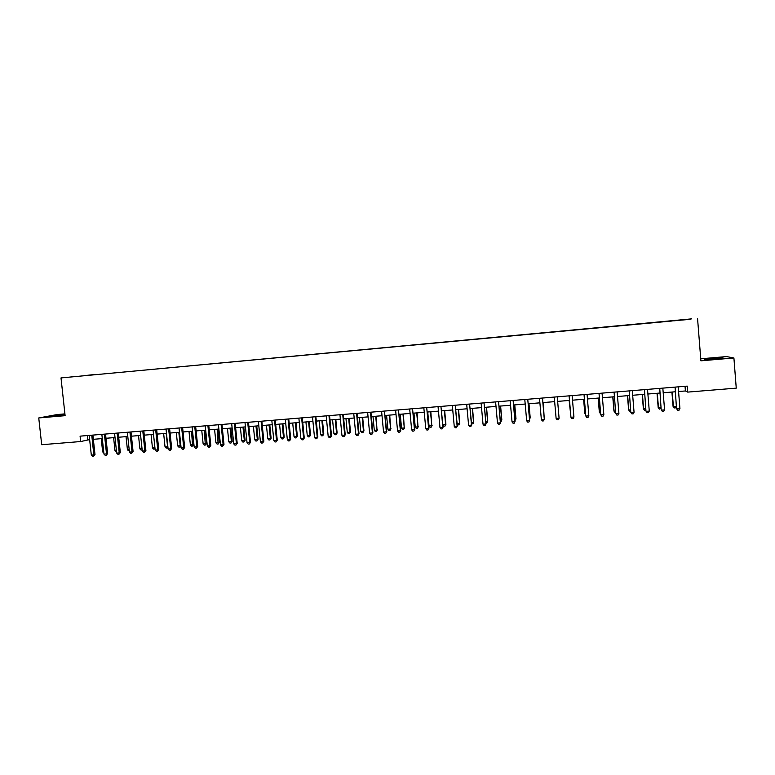 <?xml version="1.0" encoding="UTF-8"?>
<svg xmlns="http://www.w3.org/2000/svg" width="775" height="775" viewBox="0 0 775 775"><rect width="100%" height="100%" fill="white"/><g stroke="black" fill="none" stroke-linecap="round" stroke-linejoin="round"><path stroke-width="1.16" d="M64.964 414.383L52.855 416.059L65.032 414.993M715.199 358.98L722.939 357.808L712.351 358.37L704.64 359.552L715.199 358.98M70.322 377.028L75.34 376.514L70.322 377.028M64.916 413.879L57.205 414.548L38.75 417.948L41.695 444.714L80.658 441.537L89.648 439.609M691.62 318.864L61.002 377.919L691.62 318.864M697.568 318.661L700.9 360.821L733.906 357.972L726.475 356.577L700.745 358.806M678.561 391.52L685.41 390.958L687.696 392.102L687.222 386.115L80.077 436.151L80.658 441.537M687.561 319.503L681.671 320.094L687.57 319.571M672.148 320.986L93.794 374.829M672.109 320.782L690.835 319.184L674.202 320.792M83.913 375.749L674.202 320.734M83.884 375.691L93.775 374.587M733.906 357.972L736.25 388.139L687.696 392.102M38.75 417.948L65.11 415.681L61.002 377.919M93.358 439.309L102.31 438.573M106.001 438.272L115.029 437.536M118.701 437.236L127.807 436.49M131.459 436.189L140.643 435.443M144.276 435.143L153.537 434.387M157.151 434.097L166.489 433.332M170.083 433.041L179.5 432.276M183.074 431.975L192.568 431.2M196.123 430.91L205.695 430.135M209.231 429.844L218.889 429.05M222.406 428.769L232.142 427.974M235.629 427.684L245.452 426.889M248.92 426.599L258.821 425.795M262.279 425.514L272.257 424.7M275.687 424.419L285.752 423.596M289.172 423.315L299.315 422.482M302.705 422.21L312.945 421.377M316.307 421.096L326.633 420.253M329.976 419.982L340.38 419.13M343.703 418.858L354.194 418.006M357.498 417.735L368.077 416.873M371.361 416.601L382.027 415.729M385.282 415.468L396.035 414.586M399.27 414.325L410.12 413.433M413.327 413.172L424.264 412.281M427.451 412.019L438.476 411.118M441.643 410.866L452.765 409.956M455.894 409.704L467.112 408.783M470.222 408.532L481.527 407.611M484.617 407.359L496.019 406.42M499.081 406.177L510.58 405.238M513.612 404.986L525.208 404.037M528.221 403.794L539.904 402.835M542.887 402.593L554.677 401.634M557.642 401.392L569.48 400.423M572.493 400.181L584.36 399.212M587.421 398.96L599.308 397.992M602.427 397.73L614.323 396.761M617.501 396.5L629.416 395.531M632.652 395.269L644.587 394.291M647.881 394.02L659.825 393.051M663.187 392.77L675.141 391.792M685.032 386.299L685.41 390.958M87.265 435.56L87.72 439.764M675.122 387.316L676.507 408.677L675.083 387.113M679.937 408.667L679.026 410.217L677.796 410.314L676.856 408.909L679.937 408.667L678.202 386.861M677.796 410.314L676.507 408.677M671.915 392.063L673.068 406.371L676.313 406.362M672.235 392.034L673.407 406.594L674.318 407.95L673.068 406.371M676.323 406.478L675.519 407.853L674.318 407.95M659.757 388.585L661.191 409.888L659.719 388.382M664.572 409.888L663.681 411.418L662.451 411.515L661.501 410.13L664.572 409.888L662.828 388.13M662.451 411.515L661.191 409.888M644.471 389.844L645.962 411.089L644.432 389.641M649.276 411.089L648.404 412.62L647.183 412.717L646.224 411.331L649.276 411.089L647.522 389.389M647.183 412.717L645.962 411.089M629.252 391.094L630.802 412.281L629.222 390.9M634.057 412.29L633.204 413.821L631.993 413.908L631.024 412.532L634.057 412.29L632.293 390.639M631.993 413.908L630.802 412.281M657.026 393.274L658.178 407.553L661.007 407.573M657.297 393.254L658.479 407.776L659.399 409.132L658.178 407.553M661.056 408.231L659.399 409.132M642.204 394.485L643.366 408.725L645.769 408.783M642.436 394.465L643.618 408.958L644.558 410.304L643.366 408.725M645.866 409.985L644.558 410.304M627.45 395.696L628.622 409.897L630.608 409.985M627.643 395.676L628.835 410.13L629.775 411.477L628.622 409.897M630.724 411.399L629.775 411.477M614.12 392.344L615.718 413.472L614.081 392.14M618.915 413.482L618.082 415.003L616.871 415.1L615.902 413.724L618.915 413.482L617.142 391.888M616.871 415.1L615.718 413.472M612.763 396.887L613.945 411.06L615.524 411.186M612.918 396.877L614.12 411.293L615.069 412.639L613.945 411.06M615.641 412.591L615.069 412.639M599.056 393.584L600.702 414.664L599.017 393.39M603.851 414.673L603.028 416.194L601.826 416.282L600.848 414.906L603.851 414.673L602.059 393.138M598.155 398.079L599.346 412.222L600.509 412.377M598.271 398.069L599.472 412.455L600.635 413.782M584.059 394.824L585.764 415.836L584.03 394.62M588.855 415.855L588.051 417.367L586.859 417.463L585.861 416.088L588.855 415.855L587.053 394.368M583.614 399.27L584.805 413.375L585.571 413.559M583.682 399.261L584.902 413.608L585.667 414.664M569.141 396.054L570.952 417.27L569.092 395.851M573.936 417.037L573.151 418.539L571.96 418.636L570.952 417.27L573.936 417.037L572.124 395.599M569.141 400.452L570.7 414.741M569.17 400.452L570.749 415.245M557.264 396.829L559.085 418.209L556.121 418.442L554.261 397.071M559.085 418.209L558.32 419.711L557.138 419.798L556.121 418.442M542.481 398.243L544.302 419.372L541.357 419.604L539.497 398.292M542.5 398.04L544.321 419.11L543.556 420.864L542.384 420.961L541.357 419.604M544.127 416.843L543.256 402.564M544.176 417.386L543.227 402.564M527.756 399.261L529.596 420.534L526.671 420.757L524.791 399.503M527.756 399.454L529.654 420.263L528.87 422.026L527.697 422.113L526.671 420.757M529.461 418.006L530.197 417.706L528.976 403.736M529.558 419.149L530.139 417.957L528.899 403.736M513.118 400.462L514.968 421.687L512.042 421.92L510.163 400.714M513.118 400.665L515.055 421.416L514.251 423.169L513.079 423.266L512.042 421.92M514.862 419.168L515.985 418.829L514.755 404.889M514.988 420.554L515.898 419.081L514.648 404.899M498.538 401.663L500.398 422.83L497.492 423.063L495.603 401.905M498.538 401.867L500.534 422.569L499.701 424.312L498.538 424.409L497.492 423.063M500.534 422.569L499.701 424.312M500.33 420.321L501.842 419.953L500.611 406.052M501.842 419.953L501.028 421.658L501.716 420.205L500.456 406.061M501.028 421.658L500.456 421.697M484.036 402.864L485.906 423.973L483.019 424.206L481.11 403.107M484.036 403.058L486.08 423.702L485.228 425.456L484.065 425.543L483.019 424.206M486.08 423.702L485.228 425.456M485.877 421.464L487.766 421.067L486.526 407.195M487.766 421.067L486.933 422.772L487.601 421.329L486.342 407.214M486.933 422.772L486.002 422.84M469.602 404.056L471.481 425.117L468.604 425.339L466.686 404.288M469.602 404.25L471.694 424.845L470.812 426.589L469.669 426.676L468.604 425.339M471.694 424.845L470.812 426.589M471.491 422.608L473.748 422.181L472.508 408.347M473.748 422.181L472.895 423.877L473.544 422.443L472.285 408.357M472.895 423.877L471.588 423.731M455.235 405.238L457.124 426.25L454.257 426.473L452.338 405.47M455.235 405.432L457.376 425.969L456.475 427.713L455.332 427.81L454.257 426.473M457.376 425.969L456.475 427.713M457.173 423.741L459.798 423.286L458.548 409.481M459.798 423.286L458.926 424.981L459.565 423.547L458.296 409.5M458.926 424.981L457.221 424.332M440.936 406.41L442.835 427.374L439.987 427.597L438.049 406.652M440.936 406.613L443.126 427.093L442.205 428.837L441.062 428.924L439.987 427.597M443.126 427.093L442.205 428.837M442.922 424.874L445.916 424.39L444.666 410.614M445.916 424.39L445.024 426.085L445.644 424.652L444.366 410.643M445.024 426.085L443.92 426.173L442.922 424.952M426.705 407.582L428.614 428.498L425.775 428.72L423.838 407.824M426.705 407.786L428.943 428.217L427.994 429.96L426.86 430.048L425.775 428.72M428.943 428.217L427.994 429.96M427.742 412L429.03 425.969L431.791 425.756L430.832 411.748M432.101 425.485L431.181 427.18L431.791 425.756L430.503 411.777M431.181 427.18L430.077 427.267L429.03 425.969M412.542 408.754L414.46 429.612L411.641 429.834L409.684 408.987M412.552 408.948L414.828 429.331L413.86 431.065L412.736 431.162L411.641 429.834M414.828 429.331L413.86 431.065M413.957 413.123L415.245 427.064L417.996 426.851L417.076 412.872M418.345 426.579L417.405 428.265L417.996 426.851L416.708 412.901M417.405 428.265L416.311 428.352L415.245 427.064M398.447 409.917L400.375 430.726L397.565 430.948L395.608 410.149M398.457 410.111L400.772 430.435L399.793 432.179L398.67 432.266L397.565 430.948M400.772 430.435L399.793 432.179M400.239 414.247L401.537 428.149L404.269 427.936L403.378 413.986M404.647 427.664L403.698 429.35L404.269 427.936L402.971 414.024M403.698 429.35L402.603 429.437L401.537 428.149M384.419 411.07L386.357 431.83L383.557 432.053L381.591 411.302M384.429 411.263L386.793 431.539L385.785 433.273L384.671 433.361L383.557 432.053M386.793 431.539L385.785 433.273M386.58 415.361L387.878 429.234L390.61 429.021L389.738 415.1M391.017 428.749L390.048 430.435L390.61 429.021L389.302 415.138M390.048 430.435L388.963 430.512L387.878 429.234M370.46 412.222L372.407 432.934L369.617 433.147L367.641 412.455M370.46 412.416L370.934 412.184L372.872 432.644L371.845 434.368L370.741 434.455L369.617 433.147M372.872 432.644L371.845 434.368M372.988 416.475L374.296 430.309L377.008 430.096L376.166 416.214M377.454 429.825L376.456 431.501L377.008 430.096L375.701 416.252M376.456 431.501L375.381 431.588L374.296 430.309M356.568 413.366L358.515 434.029L355.744 434.242L353.758 413.598M356.568 413.559L357.072 413.327L359.019 433.738L357.972 435.463L356.868 435.55L355.744 434.242M359.019 433.738L357.972 435.463M359.455 417.58L360.762 431.384L363.465 431.171L363.95 430.89L362.661 417.318M363.95 430.89L362.933 432.576L363.465 431.171L362.157 417.357M362.933 432.576L361.857 432.663L360.762 431.384M342.734 414.509L344.691 435.114L341.94 435.337L339.944 414.741M342.734 414.702L343.277 414.46L345.233 434.823L344.168 436.548L343.063 436.635L341.94 435.337M345.233 434.823L344.168 436.548M345.979 418.674L347.297 432.45L349.99 432.237L350.503 431.966L349.205 418.413M350.503 431.966L349.477 433.642L349.99 432.237L348.673 418.452M349.477 433.642L348.401 433.729L347.297 432.45M328.968 415.642L330.935 436.199L328.193 436.422L326.188 415.875M328.968 415.836L329.549 415.594L331.516 435.908L330.421 437.633L329.327 437.72L328.193 436.422M331.516 435.908L330.421 437.633M332.572 419.769L333.899 433.516L336.573 433.302L337.125 433.022L335.817 419.507M337.125 433.022L336.069 434.698L336.573 433.302L335.246 419.556M336.069 434.698L335.003 434.785L333.899 433.516M315.26 416.776L317.237 437.284L314.505 437.497L312.499 416.998M315.27 416.96L315.88 416.718L317.857 436.984L316.743 438.708L315.657 438.795L314.505 437.497M317.857 436.984L316.743 438.708M319.222 420.864L320.55 434.572L323.214 434.368L323.795 434.077L322.497 420.593M323.795 434.077L322.729 435.753L323.214 434.368L321.887 420.641M322.729 435.753L321.664 435.841L320.55 434.572M301.63 417.899L303.606 438.359L300.894 438.573L298.869 418.122M301.63 418.083L302.279 417.841L304.255 438.059L303.132 439.774L302.047 439.861L300.894 438.573M304.255 438.059L303.132 439.774M305.931 421.949L307.268 435.627L309.923 435.414L310.533 435.133L309.225 421.677M310.533 435.133L309.448 436.8L309.923 435.414L308.586 421.726M309.448 436.8L308.392 436.887L307.268 435.627M288.048 419.013L290.044 439.425L287.341 439.638L285.307 419.236M288.058 419.207L288.736 418.955L290.722 439.125L289.579 440.839L288.494 440.927L287.341 439.638M290.722 439.125L289.579 440.839M292.708 423.024L294.045 436.674L296.689 436.47L297.338 436.18L296.021 422.753M297.338 436.18L296.224 437.846L296.689 436.47L295.353 422.811M296.224 437.846L295.178 437.933L294.045 436.674M274.534 420.127L276.539 440.491L273.846 440.704L271.812 420.35M274.544 420.321L275.261 420.069L277.256 440.19L276.084 441.905L275.009 441.992L273.846 440.704M277.256 440.19L276.084 441.905M279.543 424.099L280.889 437.72L283.514 437.517L284.192 437.226L282.875 423.828M284.192 437.226L283.069 438.892L283.514 437.517L282.168 423.886M283.069 438.892L282.022 438.97L280.889 437.72M261.088 421.232L263.093 441.556L260.419 441.769L258.375 421.464M261.088 421.426L261.843 421.174L263.849 441.246L262.657 442.961L261.592 443.048L260.419 441.769M263.849 441.246L262.657 442.961M266.435 425.175L267.782 438.757L270.397 438.553L271.105 438.262L269.778 424.894M271.105 438.262L269.962 439.929L270.397 438.553L269.051 424.962M269.962 439.929L268.925 440.006L267.782 438.757M247.7 422.336L249.715 442.612L247.051 442.816L244.997 422.559M247.7 422.53L248.484 422.278L250.499 442.302L249.298 444.007L248.233 444.094L247.051 442.816M250.499 442.302L249.298 444.007M253.386 426.24L254.742 439.793L257.339 439.59L258.085 439.299L256.748 425.959M258.085 439.299L256.922 440.956L257.339 439.59L255.983 426.027M256.922 440.956L255.886 441.043L254.742 439.793M234.379 423.441L236.404 443.658L233.74 443.872L231.686 423.663M234.379 423.625L235.193 423.373L237.208 443.348L235.987 445.053L234.932 445.141L233.74 443.872M237.208 443.348L235.987 445.053M240.386 427.296L241.752 440.82L244.348 440.617L245.113 440.326L243.776 427.025M245.113 440.326L243.941 441.983L244.348 440.617L242.982 427.083M243.941 441.983L242.904 442.07L241.752 440.82M221.108 424.535L223.142 444.705L220.497 444.918L218.434 424.748M221.97 424.458L223.985 444.395L223.142 444.705L222.745 446.1L221.689 446.177L220.497 444.918M223.985 444.395L222.745 446.1M227.453 428.352L228.819 441.847L231.405 441.643L232.209 441.343L230.863 428.071M232.209 441.343L231.008 443.009L231.405 441.643L230.039 428.139M231.008 443.009L229.981 443.087L228.819 441.847M207.903 425.62L209.947 445.751L207.312 445.954L205.239 425.843M208.795 425.543L210.819 445.431L209.947 445.751L209.57 447.136L208.514 447.214L207.312 445.954M210.819 445.431L209.57 447.136M214.578 429.408L215.954 442.874L218.521 442.67L219.354 442.37L218.007 429.127M219.354 442.37L218.143 444.027L217.155 429.195M218.143 444.027L217.116 444.104L215.954 442.874M194.757 426.705L196.811 446.787L194.186 446.991L192.113 426.918M194.767 426.889L195.678 426.628L197.722 446.468L196.811 446.787L196.443 448.163L195.397 448.25L194.186 446.991M197.722 446.468L196.443 448.163M201.762 430.454L203.137 443.891L205.695 443.688L206.567 443.387L205.21 430.173M206.567 443.387L205.336 445.034L204.319 430.241M205.336 445.034L204.309 445.121L203.137 443.891M181.679 427.781L183.733 447.814L181.127 448.018L179.035 427.994M181.679 427.965L182.619 427.703L184.673 447.495L183.733 447.814L183.384 449.2L182.338 449.277L181.127 448.018M184.673 447.495L183.384 449.2M189.003 431.491L190.379 444.898L192.927 444.695L193.828 444.395L192.471 431.21M193.828 444.395L192.578 446.042L191.551 431.287M192.578 446.042L191.561 446.129L190.379 444.898M168.65 428.856L170.713 448.841L168.117 449.045L166.024 429.069M168.659 429.04L169.628 428.769L171.692 448.522L170.713 448.841L170.374 450.217L169.338 450.304L168.117 449.045M171.692 448.522L170.374 450.217M176.293 432.528L177.688 445.906L180.217 445.702L178.831 432.324M180.895 445.819L180.246 446.923L178.87 447.127L177.688 445.906M179.877 447.049L180.866 445.489M155.688 429.922L157.761 449.868L155.174 450.072L153.072 430.135M155.697 430.106L156.695 429.844L158.759 449.539L157.761 449.868L157.432 451.234L156.395 451.321L155.174 450.072M158.759 449.539L157.432 451.234M163.651 433.564L165.036 446.904L167.565 446.71L166.179 433.361M167.943 447.369L166.228 448.124L165.036 446.904M167.235 448.047L167.865 446.613M142.784 430.987L144.857 450.885L142.29 451.079L140.178 431.2M142.784 431.171L143.821 430.9L145.894 450.556L144.857 450.885L144.547 452.251L143.52 452.329L142.29 451.079M145.894 450.556L144.547 452.251M151.057 434.591L152.452 447.902L154.932 447.708M155.048 448.909L153.644 449.122L152.452 447.902M154.942 447.814L154.651 449.045M129.938 432.043L132.021 451.893L129.454 452.096L127.342 432.256M129.938 432.227L131.004 431.956L133.087 451.563L132.021 451.893L131.721 453.259L130.694 453.336L129.454 452.096M133.087 451.563L131.721 453.259M138.522 435.618L139.917 448.899L142.038 448.735M142.174 450.013L141.118 450.11L139.917 448.899M117.141 433.099L119.234 452.9L116.686 453.104L114.564 433.312M117.151 433.283L118.246 433.012L120.328 452.571L119.234 452.9L118.953 454.266L117.926 454.344L116.686 453.104M120.328 452.571L118.953 454.266M126.034 436.635L127.439 449.887L129.212 449.752M129.347 451.04L127.439 449.887M104.412 434.145L106.514 453.908L103.976 454.102L101.845 434.358M104.422 434.339L105.536 434.058L107.638 453.578L106.514 453.908L106.233 455.264L105.226 455.342L103.976 454.102M107.638 453.578L106.233 455.264M113.615 437.652L115.02 450.876L116.434 450.759M116.57 452.058L115.02 450.876M91.741 435.192L93.843 454.906L91.314 455.109L89.183 435.405M91.741 435.376L92.893 435.095L94.996 454.576L93.843 454.906L93.581 456.262L92.574 456.339L91.314 455.109M94.996 454.576L93.581 456.262M101.234 438.66L102.649 451.854L103.724 451.767M103.86 453.055L102.649 451.854M221.117 424.719L221.96 424.458M207.913 425.804L208.785 425.543"/></g></svg>
